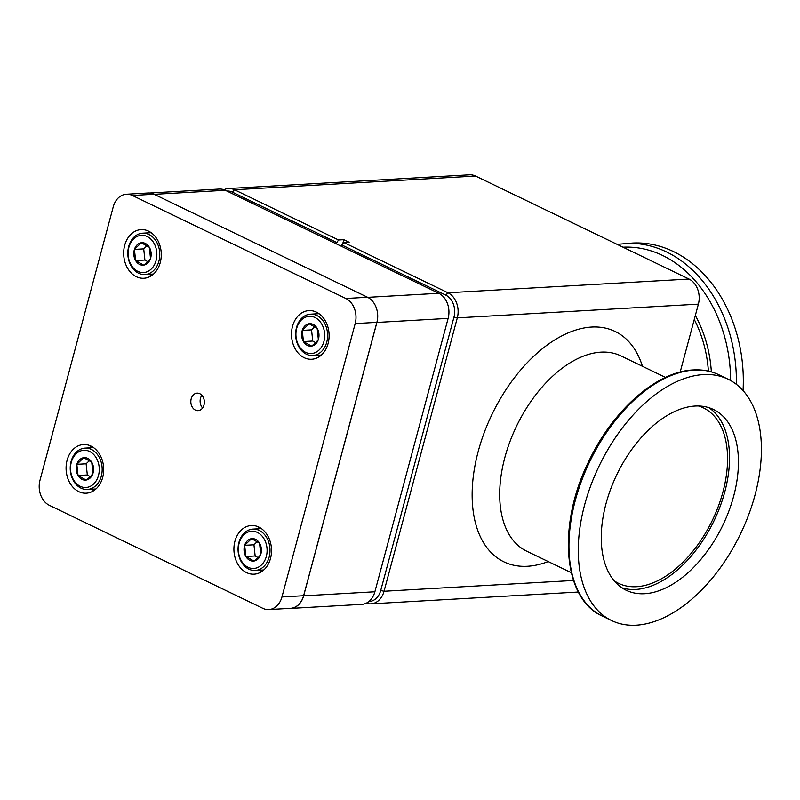 <?xml version="1.0" encoding="UTF-8"?>
<svg xmlns="http://www.w3.org/2000/svg" width="800" height="800" viewBox="0 0 800 800"><rect width="100%" height="100%" fill="white"/><g stroke="black" fill="none" stroke-linecap="round" stroke-linejoin="round"><path stroke-width="1.2" d="M368.89 601.52A17.05 13.15 -93.3 0 0 380.73 590.48L453.98 317.1A17.05 13.15 -93.3 0 0 445.8 295.14L341.73 244.92L343.89 242.55L349.16 242.25L343.82 239.68L342.7 243.86M343.82 239.68L338.55 239.98L336.03 243.71M341.73 244.92L341.37 246.28M223.96 189.72A19.49 15.03 86.7 0 1 228.5 188.52A19.49 15.03 86.7 0 1 234.49 189.76L338.55 239.98M336.4 242.34L232.33 192.12A17.05 13.15 -93.3 0 0 226.92 191.06M343.89 242.55L447.96 292.77A19.49 15.03 86.7 0 1 457.31 317.87L384.05 591.26A19.49 15.03 86.7 0 1 370.93 603.85A19.49 15.03 86.7 0 1 366.29 603.18M680.18 372.06L698.38 304.15A19.49 15.03 -93.3 0 0 689.03 279.06L475.56 176.04A19.49 15.03 -93.3 0 0 469.56 174.81L228.5 188.52M698.53 405.97A97.45 57.04 -64.2 0 1 703.32 407.84A97.45 57.04 -64.2 0 1 722.91 492.08A97.45 57.04 -64.2 0 1 618.61 583.37A97.45 57.04 -64.2 0 1 614.17 580.78M708.87 407.67A100.37 58.75 -64.2 0 1 724.76 491.97A100.37 58.75 -64.2 0 1 621.94 587.82M606.05 503.52A100.37 58.75 115.8 0 0 626.22 590.28A100.37 58.75 115.8 0 0 733.64 496.26A100.37 58.75 115.8 0 0 713.47 409.49A100.37 58.75 115.8 0 0 606.05 503.52M636.27 625.19A133.99 78.43 -64.2 0 1 611.61 620.56A133.99 78.43 -64.2 0 1 590.97 485.08A133.99 78.43 -64.2 0 1 703.42 374.58A133.99 78.43 -64.2 0 1 728.08 379.21A133.99 78.43 -64.2 0 1 748.71 514.69A133.99 78.43 -64.2 0 1 636.27 625.19M743.05 390.6A133.99 103.33 -93.3 0 0 632.27 243.06L617.09 244.35M301.46 319.9A18.64 14.37 -93.3 0 0 298.95 345.93A18.64 14.37 -93.3 0 0 319.14 349.96A18.64 14.37 -93.3 0 0 321.66 323.93A18.64 14.37 -93.3 0 0 301.46 319.9M321.44 351.55A20.71 15.97 86.7 0 1 312.8 355.53A20.71 15.97 86.7 0 1 296.7 341.71A20.71 15.97 86.7 0 1 301.8 318.15A20.71 15.97 86.7 0 1 310.44 314.18A20.71 15.97 86.7 0 1 326.54 327.99A20.71 15.97 86.7 0 1 321.44 351.55M318.35 339.47L317.16 328.29L309.11 323.75L302.25 330.39L303.45 341.57L311.5 346.11L315.88 342.73L318.35 339.47A11.25 8.68 -93.3 0 0 317.16 328.29A11.25 8.68 -93.3 0 0 309.11 323.75A11.25 8.68 -93.3 0 0 302.25 330.39A11.25 8.68 -93.3 0 0 303.45 341.57A11.25 8.68 -93.3 0 0 311.5 346.11A11.25 8.68 -93.3 0 0 315.64 344A11.25 8.68 -93.3 0 0 318.35 339.47M314.98 326.53L311.55 329.86L312.74 341.04L303.45 341.57M312.74 341.04L315.83 342.78M311.55 329.86L302.25 330.39M243.87 534.83A18.64 14.37 -93.3 0 0 241.36 560.86A18.64 14.37 -93.3 0 0 261.55 564.89A18.64 14.37 -93.3 0 0 264.07 538.86A18.64 14.37 -93.3 0 0 243.87 534.83M263.85 566.48A20.71 15.97 86.7 0 1 255.21 570.46A20.71 15.97 86.7 0 1 239.11 556.64A20.71 15.97 86.7 0 1 244.21 533.08A20.71 15.97 86.7 0 1 252.85 529.11A20.71 15.97 86.7 0 1 268.95 542.92A20.71 15.97 86.7 0 1 263.85 566.48M260.76 554.4L259.57 543.22L251.52 538.68L244.66 545.32L245.86 556.5L253.91 561.04L258.29 557.66L260.76 554.4A11.25 8.68 -93.3 0 0 259.57 543.22A11.25 8.68 -93.3 0 0 251.52 538.68A11.25 8.68 -93.3 0 0 244.66 545.32A11.25 8.68 -93.3 0 0 245.86 556.5A11.25 8.68 -93.3 0 0 253.91 561.04A11.25 8.68 -93.3 0 0 258.05 558.93A11.25 8.68 -93.3 0 0 260.76 554.4M257.39 541.46L253.95 544.79L255.15 555.97L245.86 556.5M255.15 555.97L258.24 557.71M253.95 544.79L244.66 545.32M76.05 453.84A18.64 14.37 -93.3 0 0 73.53 479.87A18.64 14.37 -93.3 0 0 93.73 483.9A18.64 14.37 -93.3 0 0 96.24 457.87A18.64 14.37 -93.3 0 0 76.05 453.84M96.02 485.49A20.71 15.97 86.7 0 1 87.38 489.47A20.71 15.97 86.7 0 1 71.29 475.65A20.71 15.97 86.7 0 1 76.38 452.09A20.71 15.97 86.7 0 1 85.03 448.12A20.71 15.97 86.7 0 1 101.12 461.94A20.71 15.97 86.7 0 1 96.02 485.49M92.94 473.41L91.74 462.23L83.69 457.69L76.84 464.33L78.03 475.51L86.08 480.05L90.47 476.67L92.94 473.41A11.25 8.68 -93.3 0 0 91.74 462.23A11.25 8.68 -93.3 0 0 83.69 457.69A11.25 8.68 -93.3 0 0 76.84 464.33A11.25 8.68 -93.3 0 0 78.03 475.51A11.25 8.68 -93.3 0 0 86.08 480.05A11.25 8.68 -93.3 0 0 90.22 477.94A11.25 8.68 -93.3 0 0 92.94 473.41M89.57 460.47L86.13 463.8L87.32 474.98L78.03 475.51M87.32 474.98L90.41 476.72M86.13 463.8L76.84 464.33M133.64 238.91A18.64 14.37 -93.3 0 0 131.12 264.94A18.64 14.37 -93.3 0 0 151.32 268.97A18.64 14.37 -93.3 0 0 153.83 242.94A18.64 14.37 -93.3 0 0 133.64 238.91M153.61 270.56A20.71 15.97 86.7 0 1 144.97 274.54A20.71 15.97 86.7 0 1 128.88 260.72A20.71 15.97 86.7 0 1 133.97 237.16A20.71 15.97 86.7 0 1 142.62 233.19A20.71 15.97 86.7 0 1 158.71 247.01A20.71 15.97 86.7 0 1 153.61 270.56M150.53 258.48L149.33 247.3L141.28 242.76L134.43 249.4L135.62 260.58L143.67 265.12L148.06 261.74L150.53 258.48A11.25 8.68 -93.3 0 0 149.33 247.3A11.25 8.68 -93.3 0 0 141.28 242.76A11.25 8.68 -93.3 0 0 134.43 249.4A11.25 8.68 -93.3 0 0 135.62 260.58A11.25 8.68 -93.3 0 0 143.67 265.12A11.25 8.68 -93.3 0 0 147.81 263.01A11.25 8.68 -93.3 0 0 150.53 258.48M147.16 245.54L143.72 248.87L144.91 260.05L135.62 260.58M144.91 260.05L148 261.79M143.72 248.87L134.43 249.4M289.03 608.41A19.49 15.03 -93.3 0 0 290.53 608.42A19.49 15.03 -93.3 0 0 303.65 595.83L376.9 322.44A19.49 15.03 -93.3 0 0 376.17 307.49M303.65 595.83L374.88 591.78A19.49 15.03 86.7 0 1 361.76 604.37L290.53 608.42M149.55 193.02L219.32 189.05A19.49 15.03 86.7 0 1 225.31 190.28L154.23 194.32M367.7 297.34L438.79 293.29A19.49 15.03 86.7 0 1 448.13 318.39L376.9 322.44M438.79 293.29L225.31 190.28M374.88 591.78L448.13 318.39M202.6 407.99A8.77 6.76 86.7 0 1 201.88 395.28M195.4 410.1A8.77 6.76 -93.3 0 0 198.09 410.65A8.77 6.76 -93.3 0 0 204.31 403.28A8.77 6.76 -93.3 0 0 199.79 393.7A8.77 6.76 -93.3 0 0 197.1 393.14A8.77 6.76 -93.3 0 0 190.88 400.52A8.77 6.76 -93.3 0 0 195.4 410.1M136.37 276.72A24.36 18.79 -93.3 0 0 143.86 278.26A24.36 18.79 -93.3 0 0 161.13 257.78A24.36 18.79 -93.3 0 0 148.58 231.16A24.36 18.79 -93.3 0 0 141.09 229.62A24.36 18.79 -93.3 0 0 123.82 250.1A24.36 18.79 -93.3 0 0 136.37 276.72M148.96 231.35A24.36 18.79 -93.3 0 0 146.91 232.95M149.26 274.29A24.36 18.79 -93.3 0 0 151.48 275.65M304.2 357.71A24.36 18.79 -93.3 0 0 311.69 359.25A24.36 18.79 -93.3 0 0 328.96 338.76A24.36 18.79 -93.3 0 0 316.41 312.14A24.36 18.79 -93.3 0 0 308.92 310.6A24.36 18.79 -93.3 0 0 291.65 331.09A24.36 18.79 -93.3 0 0 304.2 357.71M316.79 312.33A24.36 18.79 -93.3 0 0 314.73 313.93M317.08 355.28A24.36 18.79 -93.3 0 0 319.31 356.64M246.61 572.64A24.36 18.79 -93.3 0 0 254.1 574.18A24.36 18.79 -93.3 0 0 271.37 553.69A24.36 18.79 -93.3 0 0 258.82 527.07A24.36 18.79 -93.3 0 0 251.33 525.53A24.36 18.79 -93.3 0 0 234.06 546.02A24.36 18.79 -93.3 0 0 246.61 572.64M259.19 527.26A24.36 18.79 -93.3 0 0 257.14 528.86M259.49 570.21A24.36 18.79 -93.3 0 0 261.72 571.57M78.78 491.65A24.36 18.79 -93.3 0 0 86.27 493.19A24.36 18.79 -93.3 0 0 103.54 472.71A24.36 18.79 -93.3 0 0 90.99 446.09A24.36 18.79 -93.3 0 0 83.5 444.55A24.36 18.79 -93.3 0 0 66.23 465.03A24.36 18.79 -93.3 0 0 78.78 491.65M91.37 446.27A24.36 18.79 -93.3 0 0 89.32 447.88M91.67 489.22A24.36 18.79 -93.3 0 0 93.89 490.58M262.82 608.33A19.49 15.03 -93.3 0 0 268.81 609.56A19.49 15.03 -93.3 0 0 281.94 596.97L355.19 323.58A19.49 15.03 -93.3 0 0 345.84 298.49L132.37 195.47A19.49 15.03 -93.3 0 0 126.38 194.24A19.49 15.03 -93.3 0 0 113.25 206.83L40 480.22A19.49 15.03 -93.3 0 0 49.35 505.31L262.82 608.33M281.94 596.97L303.61 595.73A19.49 15.03 86.7 0 1 290.49 608.33L268.81 609.56M345.84 298.49L367.52 297.25A19.49 15.03 86.7 0 1 376.87 322.35L355.19 323.58M126.38 194.24L148.06 193A19.49 15.03 86.7 0 1 154.05 194.24L132.37 195.47M367.52 297.25L154.05 194.24M303.61 595.73L376.87 322.35M232.33 192.12L234.49 189.76L475.56 176.04M453.98 317.1L457.31 317.87L698.38 304.15M445.8 295.14L447.96 292.77L689.03 279.06M573.49 580.48L384.05 591.26L380.73 590.48M611.61 620.56L602.3 616.07A133.99 78.43 -64.2 0 1 581.66 480.59A133.99 78.43 -64.2 0 1 694.11 370.09A133.99 78.43 -64.2 0 1 718.77 374.72L728.08 379.21M571.28 572.69L526.66 551.17A108.41 63.46 -64.2 0 1 509.97 441.55A108.41 63.46 -64.2 0 1 600.95 352.15A108.41 63.46 -64.2 0 1 620.9 355.89L665.51 377.42M548.21 561.56A127.9 74.87 -64.2 0 1 527.5 566.27A127.9 74.87 -64.2 0 1 478.25 451.29A127.9 74.87 -64.2 0 1 591.6 327.05A127.9 74.87 -64.2 0 1 642.44 366.29M736.38 384.37A133.99 103.33 -93.3 0 0 625.36 243.45M730.63 380.54A130.38 100.54 -93.3 0 0 623.02 247.2M711.35 371.87A110.22 84.99 -93.3 0 0 695.34 315.47M708.4 371.11A108.41 83.6 -93.3 0 0 694.27 319.48M370.93 603.85L578.4 592.04M602.3 616.07C562.79 598.71 557.16 525 588.71 461.44C612.74 410.26 656.81 371.32 693.36 369.94C702.57 369.42 711.04 371.02 718.77 374.72M312.8 355.53L321.36 355.04M310.44 314.18L319.01 313.69M255.21 570.46L263.77 569.97M252.85 529.11L261.42 528.62M87.38 489.47L95.94 488.98M85.03 448.12L93.59 447.63M74.34 352.05L73.68 354.53M144.97 274.54L153.53 274.05M142.62 233.19L151.18 232.7"/></g></svg>
